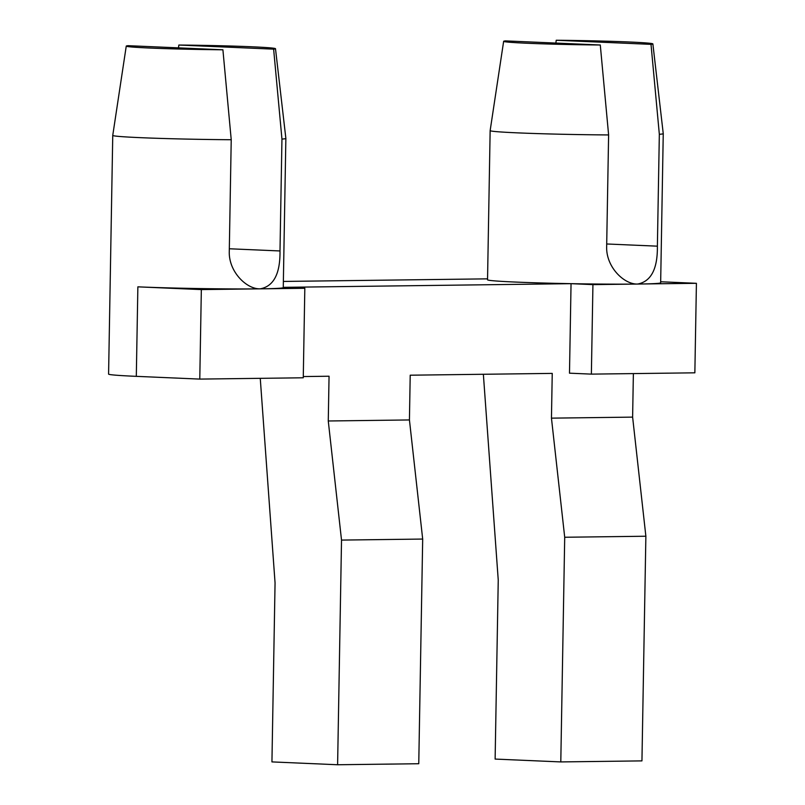 <?xml version="1.0" encoding="UTF-8"?>
<svg xmlns="http://www.w3.org/2000/svg" width="805" height="805" viewBox="0 0 805 805"><rect width="100%" height="100%" fill="white"/><g stroke="black" fill="none" stroke-linecap="round" stroke-linejoin="round"><path stroke-width="1.21" d="M503.648 41.317A74.624 2.083 1 0 0 600.288 45L505.51 40.894A74.624 2.083 1 0 0 503.648 41.317L490.144 130.611A86.568 2.415 1 0 0 490.144 130.621L487.538 279.798A86.568 2.415 1 0 0 515.25 282.052A86.568 2.415 1 0 0 637.57 284.054L592.933 284.618L571.047 283.672L569.487 373.178L591.373 374.124L694.856 372.816L696.416 283.31L660.663 281.76M490.144 130.621A86.568 2.415 1 0 0 517.856 132.875A86.568 2.415 1 0 0 608.61 134.938L606.658 246.813C606.044 267.008 624.046 284.527 637.57 284.054A86.568 2.415 1 0 0 660.653 282.817L663.25 133.64A86.568 2.415 1 0 0 663.25 133.63A86.568 2.415 1 0 1 659.335 134.294L651.014 44.355A74.624 2.083 1 0 0 652.875 43.923A74.624 2.083 1 0 0 556.225 40.25L651.014 44.355M636.604 284.044L696.416 283.31M260.257 378.33L275.058 582.89L271.939 761.902L337.607 764.75L418.761 763.724L422.685 539.058L341.521 540.085L337.607 764.75M199.781 379.095L303.264 377.787L304.823 288.281L260.186 288.844C273.67 286.369 280.281 273.74 279.999 250.959L281.951 139.084L273.63 49.145A74.624 2.083 1 0 0 275.491 48.713L285.866 138.42A86.568 2.415 -179 0 1 285.866 138.43L283.259 287.606A86.568 2.415 -179 0 1 260.186 288.844L201.341 289.589L199.781 379.095L136.307 376.348A86.568 2.415 -179 0 1 108.584 374.094L112.75 135.411A86.568 2.415 -179 0 1 112.75 135.401A86.568 2.415 -179 0 0 140.472 137.665A86.568 2.415 -179 0 0 231.226 139.728L222.905 49.789A74.624 2.083 -179 0 1 126.254 46.106A74.624 2.083 -179 0 1 128.116 45.684L222.905 49.789M422.685 539.058L409.433 419.948L410.208 375.2L552.24 373.399L551.455 418.147L632.619 417.121L633.374 373.59M303.284 376.559L329.054 376.227L328.269 420.985L409.433 419.948M564.708 537.257L645.872 536.231L641.947 760.886L560.793 761.922L564.708 537.257L551.455 418.147M304.823 288.281L283.259 287.345L571.047 283.672M283.37 281.438L487.558 278.852M483.362 374.275L498.245 580.063L495.125 759.075L560.793 761.922M637.57 284.054C651.064 281.579 657.665 268.961 657.383 246.169L659.335 134.294M556.225 40.25L555.863 43.078M600.288 45L608.61 134.938M341.521 540.085L328.269 420.985M645.872 536.231L632.619 417.121M592.933 284.618L591.373 374.124M201.341 289.589L137.866 286.842A86.568 2.415 -179 0 0 260.186 288.844L259.21 288.834M273.63 49.145L178.841 45.04L178.469 47.867M260.186 288.844C246.652 289.317 228.66 271.798 229.274 251.603L231.226 139.728M275.491 48.713A74.624 2.083 1 0 0 178.841 45.04M285.866 138.43A86.568 2.415 -179 0 1 281.951 139.084M606.708 243.975L657.383 246.169M136.307 376.348L137.866 286.842M279.999 250.959L229.324 248.765M652.875 43.923L663.25 133.63M126.254 46.106L112.75 135.401"/></g></svg>
